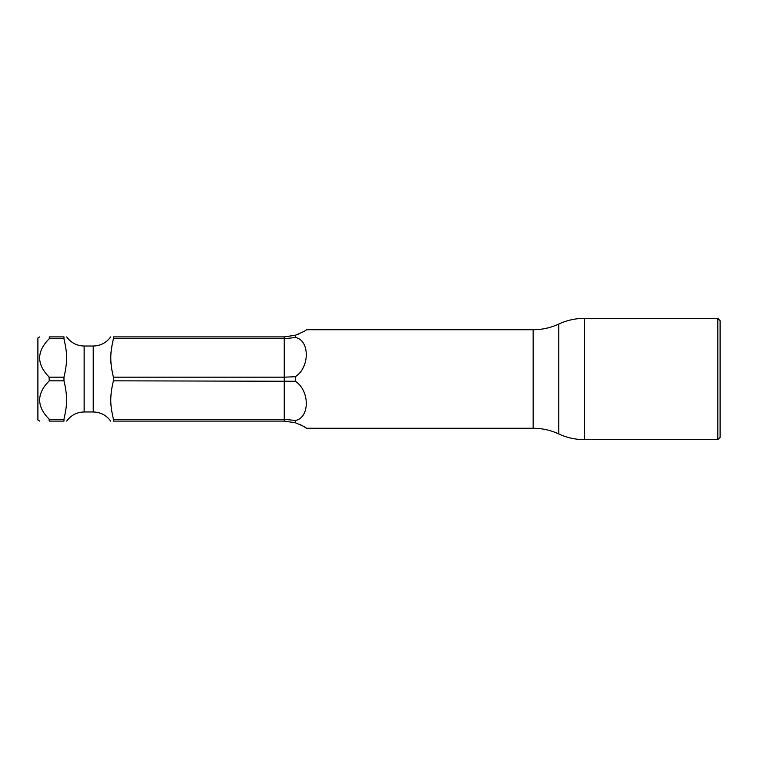 <?xml version="1.0" encoding="UTF-8"?>
<svg xmlns="http://www.w3.org/2000/svg" width="758" height="758" viewBox="0 0 758 758"><rect width="100%" height="100%" fill="white"/><g stroke="black" fill="none" stroke-linecap="round" stroke-linejoin="round"><path stroke-width="1.14" d="M39.748 336.893L37.9 337.964L37.9 420.036L39.748 421.107M63.966 338.722L49.27 338.722L49.27 336.893L63.966 336.893C67.377 336.893 67.377 336.893 63.966 336.893L63.966 338.722C66.098 349.144 68.608 358.07 63.966 377.171L63.966 380.829C68.684 400.29 66.012 408.998 63.966 419.278L63.966 421.107C67.377 421.107 67.377 421.107 63.966 421.107L49.27 421.107C36.469 421.107 36.469 421.107 49.27 421.107C36.469 421.107 36.469 421.107 49.27 421.107L49.005 418.994M63.966 380.829L49.27 380.829C36.469 393.648 36.469 406.468 49.27 419.278L63.966 419.278M49.27 380.829L49.005 376.887M49.27 338.722C36.469 351.541 36.469 364.361 49.27 377.171L63.966 377.171M49.27 336.893C36.469 336.893 36.469 336.893 49.27 336.893M112.686 373.353L112.279 371.287M111.682 368.104L111.407 366.417M111.028 363.679L110.81 361.433M110.687 358.875L110.715 356.146M110.839 354.081L110.962 352.821M111.132 351.342L111.748 347.42M112.525 343.355L112.866 341.64M299.088 333.871L295.317 335.244L295.317 337.509L284.25 338.722L284.25 336.893L113.406 336.893C109.995 336.893 109.995 336.893 113.406 336.893L113.406 338.722C111.255 349.154 108.782 358.202 113.406 377.171L113.406 380.829C108.669 400.432 111.379 409.017 113.406 419.278L113.387 419.174M295.317 420.491L295.317 422.756L284.25 421.107L113.406 421.107C109.995 421.107 109.995 421.107 113.406 421.107L113.406 419.278L284.25 419.278L295.317 420.491C309.776 418.056 310.079 390.73 295.317 381.265L113.406 380.829M584.418 318.36L584.418 439.64L717.826 439.64L720.1 437.366L720.1 320.634L717.826 318.36L584.418 318.36A60.64 60.64 0 0 0 558.788 324.045C550.659 327.807 542.112 329.702 533.149 329.73L533.149 428.27L306.421 428.27C306.099 427.484 302.395 425.645 295.317 422.756M299.088 424.129L302.063 425.551M304.422 426.925L306.421 428.27M304.422 331.075L302.063 332.449M533.149 329.73L306.421 329.73C306.118 330.507 302.414 332.345 295.317 335.244L284.25 336.893M584.418 439.64A60.64 60.64 0 0 1 558.788 433.955C550.659 430.193 542.112 428.298 533.149 428.27M717.826 318.36L717.826 439.64M284.25 421.107L284.25 377.171L295.317 376.735C310.23 367.061 309.624 339.859 295.317 337.509M295.317 376.735L295.317 381.265M113.406 377.171L284.25 377.171L284.25 338.722L113.406 338.722M110.677 336.893C106.357 342.787 100.539 345.837 93.234 346.027L93.234 411.973C100.539 412.163 106.357 415.213 110.677 421.107M66.695 421.107C71.015 415.213 76.833 412.163 84.138 411.973L84.138 346.027L93.234 346.027M558.788 324.045L558.788 433.955M84.138 411.973L93.234 411.973M84.138 346.027C76.833 345.837 71.015 342.787 66.695 336.893"/></g></svg>
